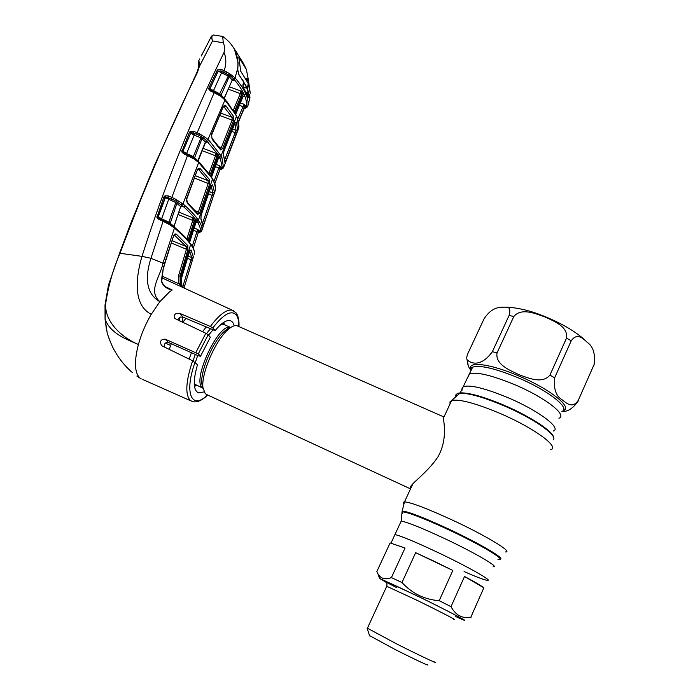 <?xml version="1.0" encoding="UTF-8"?>
<svg xmlns="http://www.w3.org/2000/svg" width="700" height="700" viewBox="0 0 700 700"><rect width="100%" height="100%" fill="white"/><g stroke="black" fill="none" stroke-linecap="round" stroke-linejoin="round"><path stroke-width="1.05" d="M467.898 377.335L469.516 373.852C476.639 371.674 491.558 375.209 514.264 384.466C544.626 397.154 568.006 415.275 558.915 418.233C568.006 415.275 544.626 397.154 514.264 384.466C491.558 375.209 476.639 371.674 469.516 373.852L467.898 377.335M437.885 552.484C415.012 541.73 400.697 535.762 394.94 534.599L394.467 535.622L394.94 534.599C400.697 535.762 415.012 541.73 437.885 552.484C468.562 567.009 494.427 581.779 487.043 580.317C494.427 581.779 468.562 567.009 437.885 552.484M464.074 571.576C476.017 576.809 483.674 579.722 487.043 580.317M185.903 318.351L182.735 322.394M171.281 343.683L169.207 349.501M206.229 326.909L202.536 331.73M191.555 352.354L189.131 359.1M238.193 326.252L236.941 325.701C234.649 325.168 231.761 326.41 228.27 329.429C215.766 339.658 200.952 373.774 202.956 387.704L205.275 393.724L206.981 394.678L410.533 488.889M410.515 488.933L410.174 488.565C408.511 484.899 426.414 474.276 438.069 456.671C448.683 437.553 442.864 418.04 443.144 416.631L236.941 325.701M443.319 417.287L443.485 418.023M194.469 386.453L196.612 385.324M224.359 324.634L223.799 322.297M549.938 375.095C542.264 384.37 527.949 377.921 518.525 374.474C509.495 370.142 495.119 364.394 497.044 352.905L513.809 316.514C521.351 307.501 535.308 313.565 544.722 316.855C553.674 321.002 568.278 326.55 566.554 338.065L549.938 375.095L554.636 377.842C553.516 388.859 555.975 396.148 562.03 399.709C566.423 403.2 572.521 409.045 578.322 400.26L594.169 364.359C595.385 353.771 593.145 346.491 587.457 342.519C583.284 338.774 577.211 332.089 571.2 340.848L554.636 377.842M562.275 411.303C567.262 412.02 572.486 408.765 577.946 401.537L578.322 400.26M467.136 359.783C471.398 363.956 481.346 366.861 492.363 351.706L509.093 315.455C510.615 309.864 509.714 307.108 506.389 307.178C500.579 307.256 492.537 305.961 483.989 318.929L467.845 353.57C466.69 356.44 466.454 358.505 467.136 359.783C467.373 364.026 468.615 367.535 470.846 370.309M467.023 359.485L468.282 365.697M433.939 561.164L415.669 552.676L401.975 582.54C406.822 587.825 412.431 592.077 418.81 595.298C425.294 598.36 432.092 600.154 439.206 600.696L452.83 570.447L433.939 561.164M376.906 571.655L377.956 573.843C380.704 578.699 385.192 579.95 391.405 577.605L405.037 548.021L390.119 542.946L376.854 571.524M391.405 577.605L401.975 582.54M386.129 582.347L379.523 578.358L418.39 596.461C447.457 610.654 471.721 623.394 463.059 619.824L455.315 616.42M367.412 628.206L397.547 644.385C419.571 655.497 439.206 664.746 434.656 661.911M369.591 635.644L395.64 649.775C414.741 659.452 431.672 667.31 427.175 664.475M452.83 570.447L415.669 552.676M483.84 587.834C481.714 585.97 475.274 582.19 464.52 576.485L451.01 606.664C455.604 615.16 462.184 618.712 470.759 617.33L483.84 587.834L464.52 576.485M470.759 617.33L471.1 617.907M439.206 600.696L451.01 606.664M405.037 548.021L390.119 542.946M165.393 286.694L172.191 289.984L169.461 291.909L159.871 301.656L151.244 314.3C145.582 324.056 141.304 334.119 138.407 344.488C124.197 338.642 105.49 324.012 105.525 304.745L105.131 319.296L105.017 304.999L108.474 285.049L119.525 253.435M141.278 378.936L140.07 378.149C134.558 373.021 133.998 361.804 138.407 344.488C128.074 339.894 110.644 334.145 105.131 319.296L107.275 333.454L109.961 341.005M164.159 347.069C164.028 343.63 165.524 342.125 168.639 342.554L198.468 355.845L200.559 356.195L198.301 353.859L165.165 339.159C160.72 339.238 159.53 341.399 161.577 345.651L192.623 360.789L197.505 364.709C192.841 381.01 193.209 390.408 198.59 392.901L203.998 391.921M177.468 319.821L180.39 317.039L183.155 317.196L215.084 330.636L212.782 327.933L210.367 326.48L179.646 313.329C175.053 313.005 173.434 314.703 174.799 318.439L205.817 333.279L208.18 334.749L210.35 337.216L200.559 356.195M214.148 35.14L213.456 35.018C211.706 35.472 211.4 37.45 212.537 40.924L199.334 66.544L198.678 66.911L198.695 60.874C199.281 61.705 199.491 63.595 199.334 66.544L197.566 72.109C169.724 128.756 143.876 189.149 120.024 253.277L142.004 256.358C136.089 276.141 132.405 304.824 151.244 314.3M211.234 36.584L210.306 38.413L211.19 36.689L212.537 40.924L223.282 42.831C224.665 45.762 224.919 48.939 224.053 52.36C190.566 121.17 163.214 189.166 142.004 256.358L150.964 258.3C146.169 273.009 143.85 292.731 159.871 301.656C147.359 290.824 160.755 276.246 163.021 262.841L174.44 228.069L169.846 224.805L163.074 221.287L150.964 258.3L164.447 263.743L173.617 235.707C174.396 233.984 175.367 233.529 176.523 234.343L187.81 245.621L187.871 249.848L180.031 276.22L180.39 283.745L183.732 287.875M163.739 220.605L159.364 218.54L166.994 222.224L163.826 220.614L163.074 221.287L158.611 219.205L156.896 217.508L163.888 197.032L164.946 195.834L168.245 195.904L174.221 198.45L182.98 203.893L198.651 162.549L194.32 159.093L183.452 153.624L181.737 151.839L189.429 132.335L190.234 131.381L193.69 131.32L199.439 133.752L206.806 138.434L209.851 141.418L221.034 155.846L221.883 157.5L223.554 167.606L238.674 128.275L237.265 118.099L235.532 114.468L224.954 100.013L220.841 96.337L214.165 92.654L196.56 134.234L190.969 132.484L190.234 131.381M167.002 222.25L168.105 222.801L166.994 222.224L166.521 222.959M161.385 219.485L169.138 198.065L173.626 199.946L165.62 197.006L158.244 216.877L161.875 218.89L168.875 222.145L175.814 202.571L165.016 197.54L158.06 216.737L159.364 218.54L158.611 219.205M158.139 217.438L156.896 217.508M168.245 195.904L167.93 197.479L169.138 198.065M167.816 223.606L168.875 222.145L173.95 226.362L180.688 206.544L175.814 202.571L176.19 201.294L173.626 199.946L174.221 198.45M196.219 222.268L195.799 222.862L194.32 220.701L195.956 219.879L196.744 220.999L195.685 219.494C192.894 215.74 188.904 211.531 183.697 206.859L176.19 201.294L177.161 200.226M168.577 223.029L170.021 223.956L176.873 203.324L178.509 201.04M171.273 198.879L187.574 155.487L188.256 154.893L191.468 156.511L191.039 157.185M165.62 197.006L164.946 195.834M165.016 197.54L163.888 197.032M158.06 216.737L156.931 216.248M174.44 225.234L180.556 206.85M174.256 227.036L174.204 224.936M170.135 224.044L170.861 224.534L170.739 225.4M174.081 226.949L169.627 223.668L169.846 224.805M176.741 230.055L174.44 228.069L174.3 227.071L176.593 229.04L176.741 230.055C182.298 234.92 186.559 239.225 189.525 242.961L190.645 244.431L189.394 242.034M194.154 254.599L194.381 253.855C194.784 251.886 193.865 249.209 191.625 245.831L190.645 244.431L180.81 277.148C179.821 281.059 180.513 284.445 182.901 287.289L183.724 287.875M182.621 286.956L181.86 285.504L181.528 278.049L189.367 251.86L191.021 249.944L193.393 256.874L184.039 288.024M192.36 260.435L187.46 258.283M182.665 287.088L191.748 257.565L189.656 251.221M179.76 320.994L179.41 317.406M188.134 256.078L191.748 257.565L193.393 256.874M191.021 249.944L189.831 250.828M198.336 232.409L196.919 231.656L197.776 229.504L200.069 231.455L198.433 232.102L193.322 248.098M192.281 246.146L196.919 231.656L193.445 230.248M198.371 232.304L197.776 229.504L194.162 228.051M200.069 231.455L200.244 230.877C200.629 228.69 199.78 225.881 197.697 222.451L196.761 220.999L197.452 222.075L196.306 222.355M201.197 231.682L198.931 232.61L201.451 231.455M199.054 232.61L198.188 232.855M201.766 230.72L215.565 189.534C215.941 187.197 215.215 184.266 213.386 180.731L211.461 177.468L198.651 162.549L198.546 161.595L200.524 163.564L200.646 164.526M220.316 169.452L221.707 168.595L222.18 167.195L220.273 158.226L218.435 154.884L205.441 139.51L206.806 138.434M218.794 172.673L220.334 168.455L219.756 165.786L221.926 167.869L220.202 168.814L218.838 167.974L219.756 165.786L216.204 164.421M221.926 167.869L221.707 168.595L223.274 168.061M214.016 181.3L218.838 167.974L215.39 166.635M220.202 168.814L214.891 183.523M222.591 168.7L219.756 170.048M206.92 140.971L206.561 142.222L205.433 141.934L206.92 140.971L203.009 137.629L203.63 136.377M198.537 159.898L205.415 142.739L205.433 141.934L200.952 137.874L201.346 136.588L198.826 135.258L199.439 133.752M194.39 158.235L201.994 138.6L203.009 137.629L201.346 136.588L202.3 135.529M190.969 132.484L182.928 151.287L190.619 133.018L194.171 135.1L186.594 153.519L193.349 156.572L200.952 137.874L194.171 135.1L194.513 133.499L198.826 135.258L196.56 134.234M205.87 141.969L206.561 142.222L206.001 141.899M198.275 161.332L198.336 159.565L205.275 142.275M197.977 161.061L198.336 159.565M195.239 159.04L194.513 158.742M192.684 157.168L193.349 156.572L198.039 160.886M195.519 159.197L195.344 159.854M194.6 158.41L195.317 159.005M184.38 153.143L184.643 152.539M186.235 153.982L186.594 153.519L183.05 151.393M192.64 157.141L191.468 156.511L192.64 157.141L192.404 157.903M193.357 157.518L194.574 158.384L194.32 159.093M188.37 154.998L184.135 153.029L183.452 153.624M184.24 153.134L182.936 151.9L181.737 151.839M182.936 151.9L181.834 150.719M190.514 132.912L189.429 132.335M193.69 131.32L193.349 132.93L194.513 133.499M218.61 158.104L215.407 153.037L218.601 155.286L219.966 157.771L218.662 158.218M211.803 176.479L218.181 158.952L211.689 176.627M209.046 173.285L215.495 155.776L216.834 156.537L218.601 155.286M216.834 156.537L210.394 174.046L209.081 173.329M184.082 152.189L183.794 152.854M203.149 148.33L215.407 153.037L215.495 155.776L202.213 150.666M218.181 158.952L219.966 157.771M213.386 195.965L203.018 226.468L200.883 219.065L201.171 214.961L210.963 186.428L212.625 184.8L214.489 192.351L213.386 195.965L208.451 193.76M181.484 204.907L182.98 203.893L185.22 205.87C190.47 210.595 194.504 214.865 197.321 218.671L199.351 221.673C201.442 225.146 202.282 227.999 201.88 230.23L201.635 231.105L200.008 231.744M203.866 224.254L202.904 223.624M203.053 225.934L203.018 226.468M202.702 222.74L212.87 192.981L211.207 185.964M209.221 191.546L212.87 192.981L214.489 192.351M201.101 215.18L200.883 219.065M212.625 184.8L211.374 185.614M183.391 287.726L178.99 283.894L178.588 275.625L186.445 249.209L186.165 246.47L174.396 235.104M172.244 240.774L186.165 246.47L187.81 245.621M171.474 243.075L187.871 249.848M173.854 235.996L174.501 235.078L176.523 234.343M164.692 264.005L173.617 235.707M167.895 288.225L166.232 287.271C164.78 286.773 163.284 284.856 161.744 281.496L161.315 281.067L163.362 267.601L164.666 264.101L163.625 267.864M168.648 288.592L172.174 289.984C166.609 288.942 162.995 285.976 161.315 281.067M162.032 276.089L178.99 283.894L180.39 283.745M215.084 330.636C221.148 323.26 226.118 319.918 229.994 320.6C232.059 321.099 233.45 322.84 234.168 325.824M165.952 342.72L165.673 343.219L170.599 345.476M182.989 317.126L182.044 322.07M197.566 72.109L197.015 72.17L154.254 165.83L131.232 222.162L119.525 253.295L120.024 253.277C112.831 269.841 108.001 286.991 105.525 304.745L105.026 304.92L105.07 319.174L107.275 333.436M109.567 340.007L107.389 333.812M106.61 330.523L105.096 319.576M234.544 49.262L231.682 45.097C230.125 42.7 227.132 39.804 222.696 36.391L223.282 42.831M234.579 49.28L237.51 53.716M222.722 36.417L213.456 35.018L211.19 36.697L211.54 36.015M198.695 66.868L198.634 61.95M198.695 60.874L199.71 58.905M202.475 53.69L209.457 40.232L202.501 53.672M209.431 40.259L210.306 38.413L209.457 40.232M224.053 52.36C226.371 58.301 226.398 64.4 224.131 70.656L229.504 73.587L235.069 77.892L237.659 68.591C238.385 62.65 237.641 57.024 235.445 51.704L234.456 49.376M230.825 74.471L230.195 75.723L220.832 71.103L218.164 71.059L209.886 88.716L219.923 93.905L224.157 98.254L232.26 80.071L229.197 76.615L220.911 95.506M233.599 76.388L232.26 77.481L230.195 75.723L229.197 76.615L218.19 71.085L209.947 88.777L210.376 90.046M229.504 73.587L219.336 94.465M226.782 71.82L226.144 73.343L222.031 71.706L213.15 91.385M217.49 94.299L217.884 93.678L214.786 92.103L214.165 92.654L210.438 91.009L208.661 88.918L208.827 88.086L217.42 69.939L221.2 69.484L224.131 70.656L223.764 72.266M233.581 78.837L235.069 77.892C240.065 83.694 243.635 89.022 245.77 93.879C247.879 98.656 248.561 102.76 247.8 106.181L246.234 106.741C246.96 103.399 246.277 99.356 244.186 94.605C242.043 89.836 238.507 84.578 233.581 78.837L232.26 77.481L233.73 79.17L233.284 80.596L232.26 80.071L233.73 79.17M237.58 69.781L238.875 74.812L243.644 81.541L243.04 84.569M245.989 92.724L247.713 98.289L243.066 87.832L243.644 81.541M243.049 87.115L245.91 92.531L245.77 93.879L244.186 94.605M243.066 87.832L242.961 84.368M247.345 96.364L248.596 97.134L247.713 98.289M247.293 96.189L247.949 93.319L249.252 94.343L248.596 97.134M245.901 92.531L247.949 93.319M249.252 94.343L249.594 99.103L249.926 97.851L247.8 106.181L246.277 107.555M247.389 106.916L245.053 108.246L246.234 106.741M244.422 108.404L245.053 108.246L244.011 108.876L244.536 106.951L238.543 121.319M238.543 128.59L238.752 127.925M238.621 121.651L244.011 108.876M244.344 107.424L239.479 105.157M237.843 118.886L244.046 104.248L246.094 106.426L244.536 106.951L244.046 104.248L240.415 102.9M235.83 113.995L242.795 97.09L235.777 114.109M243.154 96.39L242.445 95.244L235.182 112.7M242.795 97.09L244.606 95.918L243.162 96.539M246.094 106.426L245.866 107.397L247.362 106.969M225.024 162.846L223.475 155.146L223.93 151.016L234.684 123.48L236.355 122.124L237.676 129.832L225.951 160.947L225.024 162.846L223.51 154.499M223.475 155.146L223.93 151.016M224.919 159.232L235.148 132.633L231.63 131.311M232.523 129.054L236.101 130.401L234.902 123.156M236.477 133.534L235.148 132.633L236.101 130.401L237.676 129.832M235.043 122.867L236.355 122.124M225.951 160.947L225.05 160.239M222.023 96.539L222.11 97.379M219.284 94.439L221.112 95.681L220.841 96.337M219.1 95.174L219.275 94.43L217.884 93.678L219.52 94.561M233.695 116.62L233.432 120.907L222.617 148.566L220.666 149.957L212.109 139.204L211.549 134.374L223.248 106.785C224.096 105.254 225.015 104.974 225.986 105.928L233.695 116.62L232.12 117.372L223.773 106.566M206.5 140.472L207.979 139.501L224.954 100.013L224.569 98.919M222.617 148.566L221.287 147.796L232.12 120.111L219.809 115.5M212.021 138.276L220.561 149.013L220.666 149.957M219.117 146.886L221.287 147.796M220.815 113.146L232.12 117.372L232.12 120.111L233.432 120.907M225.986 105.928L223.423 107.126M211.549 134.374L212.109 139.204M211.732 134.715L223.248 106.785M219.275 94.43L224.884 99.094M210.438 91.009L211.059 90.457L214.9 92.234M210.367 90.046L211.173 90.589M208.661 88.918L209.834 89.163M208.827 88.086L209.886 88.716M217.105 70.402L218.164 71.059M221.2 69.484L220.832 71.103L222.031 71.706M224.368 98.543L224.49 97.108M224.656 97.466L232.024 80.5M233.398 110.119L240.301 93.581L228.358 89.197M241.596 94.421L240.301 93.581L240.38 90.86L243.364 93.152L241.806 93.861L234.561 111.282L233.739 110.652M243.364 93.152L244.02 94.553L242.445 95.244L240.38 90.86L229.434 86.844M244.02 94.553L244.606 95.918M182.192 205.537L181.912 206.579L180.688 206.544L182.192 205.537L180.862 204.391L182.298 203.324M157.561 217.376L157.867 216.615M178.168 214.541L192.798 220.43L192.579 217.683L194.32 220.701L188.361 239.286L186.944 238.63L192.798 220.43L194.197 221.104M178.981 212.222L192.579 217.683L195.956 219.879M189.648 242.358L195.799 222.862L197.452 222.075M174.921 235.296L174.449 235.086M186.183 238.289L186.944 238.63M199.736 212.791L197.811 214.463L187.434 203.385L186.629 198.537L197.418 169.75C198.222 168.14 199.159 167.773 200.218 168.665L209.685 179.865L209.58 184.126L199.736 212.791L198.345 212.1L208.206 183.4L208.075 180.67L209.685 179.865M195.449 175.726L208.075 180.67L198.695 169.61L200.218 168.665M186.839 198.844L197.418 169.75M198.039 169.365L198.695 169.61L198.153 169.304L197.619 170.065M187.434 203.385L187.276 202.388C186.769 202.3 186.611 201.154 186.804 198.957L186.629 198.537M209.58 184.126L194.565 178.054M197.811 214.463L197.645 213.474L187.276 202.388M195.51 210.84L198.345 212.1M235.55 51.975L238.079 62.501L234.412 49.114L243.443 63.429L246.382 69.475L238.814 57.234L240.721 71.234L248.203 83.379L250.276 93.231L248.255 79.257L245.368 78.181M246.382 69.475L248.255 79.257M250.031 96.994L249.655 99.164L247.494 88.13L238.849 74.454L237.606 69.081M209.116 40.88L202.169 54.268M238.079 62.501L237.816 69.16M235.664 52.019L234.789 50.006M248.062 80.771L247.275 78.89M247.73 80.062L246.12 79.45M245.752 92.19L247.66 92.26M243.469 87.824L246.724 87.832L248.273 92.409M246.724 87.832L244.046 82.766L243.443 82.994M243.556 82.495L244.046 82.766M202.072 54.206L201.162 56.026M210.131 38.797L209.011 40.81M246.54 80.203L248.736 81.025M248.203 83.379L247.494 88.13M402.36 513.433L402.185 511.884C407.155 511.831 422.459 517.702 448.088 529.506C481.845 545.221 508.812 561.628 497.963 559.423M402.299 512.741L402.124 511.175C407.12 511.096 422.529 517.003 448.341 528.885C479.273 543.288 505.82 558.924 500.159 559.099M403.699 503.457L403.279 502.259L404.512 501.847C411.101 502.407 426.983 508.445 452.148 519.969C485.966 535.614 513.923 552.615 505.4 551.933M450.048 403.9L449.986 401.844L451.605 400.54C459.148 398.781 475.449 403.139 500.5 413.621C534.1 427.98 560.324 447.326 550.629 449.698M455.569 395.973C455.56 394.415 456.942 393.514 459.699 393.26C468.528 392.928 483.376 397.145 504.254 405.904C533.444 418.338 557.839 435.444 553.359 439.749M456.129 395.509C456.164 394.004 457.537 393.129 460.241 392.884C469.026 392.551 483.779 396.734 504.499 405.431C531.02 416.736 554.321 432.276 553.656 437.806M462.149 390.092L462.035 387.975L463.601 386.592C470.627 384.668 485.502 388.395 508.218 397.775C538.606 410.594 562.179 428.461 553.219 431.078M400.61 522.384L401.188 521.141C407.059 522.025 421.426 527.774 444.29 538.405C474.941 552.773 500.588 567.831 493.062 566.746M224.385 324.686L222.827 322.945M210.472 328.694L206.482 333.611M195.309 354.41L193.016 360.99M194.329 385.297L196.683 385.315M194.224 383.224L195.178 384.449L202.816 388.132M227.054 329.954L226.922 329.184M224.464 324.739L221.2 324.214M213.028 329.77L208.574 335.186M197.671 355.6L195.309 362.521M224.166 324.608L230.545 327.425C218.811 322.262 191.607 380.371 202.379 387.774L202.947 388.22M230.869 327.425L224.945 330.855C213.482 340.217 199.999 371.262 201.845 384.046L203.035 388.386M561.907 411.495C571.06 408.363 547.776 390.101 517.44 377.493C494.742 368.296 479.798 364.858 472.614 367.168L470.951 370.755M470.802 369.477C466.646 360.964 489.562 363.457 518.14 375.699C549.981 388.902 573.799 408.047 563.01 410.743M571.2 340.848L566.554 338.065M593.722 365.794L594.169 364.359M492.363 351.706L497.044 352.905M513.809 316.514L509.093 315.455M453.696 619.246C458.596 621.197 439.451 611.266 417.48 600.521L386.741 586.285M396.882 587.764C373.24 575.654 385.998 580.746 418.81 596.82M210.367 326.48C219.389 314.449 226.721 309.033 232.374 310.231L233.634 310.756M207.716 395.019C202.134 400.409 197.111 402.631 192.657 401.669L190.321 400.47C184.992 394.651 185.763 381.43 192.623 360.789M195.886 352.476L205.817 333.279M176.356 228.918L176.593 229.04C182.105 233.888 186.349 238.193 189.341 241.955L189.525 242.961M191.625 245.831L190.54 243.539M181.79 285.329C180.898 282.354 180.81 279.974 181.536 278.206L180.031 276.22L178.588 275.625M184.205 287.438L182.761 286.746M223.554 167.606L221.97 168.184M223.773 166.6L222.18 167.195M221.883 157.5L220.273 158.226M235.541 113.715L236.477 116.322L221.034 155.846L219.433 156.59M220.036 154.114L218.435 154.884M209.851 141.418L208.355 142.354M210.901 175.866L217.718 157.29L219.327 156.546M198.284 161.446L195.449 159.04M200.244 163.406L211.33 176.523L211.461 177.468M211.409 176.636L212.494 179.139L198.406 220.202L195.099 221.795L188.834 241.334M212.468 178.351L213.386 180.731M215.617 189.088L215.565 189.534M201.88 230.23L200.244 230.877M199.351 221.673L197.697 222.451M161.735 281.365L163.362 267.601M195.046 362.267C183.811 393.47 191.844 410.48 207.532 394.931M208.18 334.749L198.301 353.859M183.155 317.196L179.646 313.329M168.639 342.554L165.165 339.159M238.744 326.498C238.892 321.265 238.105 317.459 236.364 315.061C231.473 309.706 223.615 314.002 212.782 327.933M198.651 67.174L196.971 72.406M238.928 126.691L238.866 127.251M236.504 115.622L237.265 118.099M226.529 100.993L235.532 114.468M224.91 99.129L226.572 101.876M233.284 80.596L232.19 80.22M181.912 206.579L181.361 206.369M183.697 206.859L185.22 205.87M195.685 219.494L197.321 218.671M391.099 542.885L401.188 521.141L402.124 511.175L404.512 501.847L412.991 483.595M443.38 418.241L451.605 400.54L460.241 392.884L472.614 367.168C470.969 366.949 470.505 367.955 471.214 370.186M203.009 388.141L201.845 384.046L202.956 387.704M230.545 327.425C230.265 326.891 228.401 328.037 224.945 330.855L228.27 329.429M506.406 307.186C518.044 307.65 530.924 310.791 545.046 316.61C563.649 324.293 577.684 332.824 587.142 342.195M379.523 578.358L377.956 573.843M367.29 628.477L386.846 586.058C387.118 583.695 386.733 582.286 385.674 581.858M369.688 635.933L367.106 628.346M236.154 312.944L232.374 310.231L161.849 277.821M181.562 278.119L189.376 252.017M189.403 251.93L189.805 250.749M205.756 142.1L205.468 142.607M195.519 159.303L194.6 158.445M194.574 158.384L193.891 157.859M213.377 180.005L215.661 188.326M200.856 218.312L203.053 225.54M210.954 186.611L201.206 215.04M210.989 186.506L211.365 185.491M194.46 252.49C194.04 249.322 193.069 246.82 191.546 244.991M197.33 392.289L198.59 392.901M236.303 313.154C238.385 316.199 239.269 320.679 238.963 326.585M190.829 400.855L142.765 379.505M107.275 333.454C110.355 342.379 113.094 348.644 115.5 352.266C119.761 359.704 125.352 366.459 132.274 372.514M140.332 378.341L136.859 376.04M233.809 48.221L234.176 48.773M245.359 108.255L244.72 108.404M237.318 117.46L238.936 126.586M243.093 96.652L242.821 97.204M234.666 123.69L223.956 151.112M234.71 123.576L235.051 122.701M220.631 95.27L221.112 95.681M181.002 206.701L180.784 207.156M189.893 241.421L195.668 223.414M247.73 92.269L248.264 92.47"/></g></svg>

